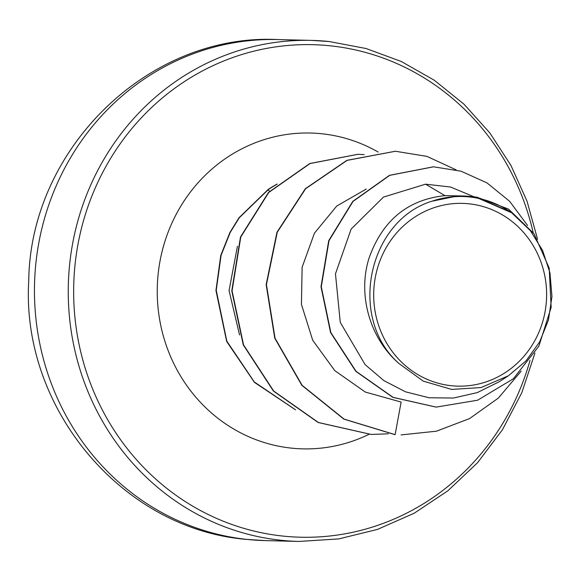 <?xml version="1.0" encoding="UTF-8"?>
<svg xmlns="http://www.w3.org/2000/svg" width="581" height="581" viewBox="0 0 581 581"><rect width="100%" height="100%" fill="white"/><g stroke="black" fill="none" stroke-linecap="round" stroke-linejoin="round"><path stroke-width="0.87" d="M451.393 385.719A91.413 86.453 -88.6 0 1 374.135 285.743A91.413 86.453 -88.6 0 1 468.911 203.793A91.413 86.453 -88.6 0 1 546.169 303.761A91.413 86.453 -88.6 0 1 451.393 385.719M457.712 195.964L431.894 201.222C367.918 220.889 347.532 318.395 398.98 363.524C369.661 338.316 357.402 294.349 369.117 257.928C382.523 220.322 407.811 199.566 444.966 195.652L457.712 195.964A98.821 93.468 -88.6 0 1 462.418 195.957A98.821 93.468 -88.6 0 1 469.441 196.407A98.821 93.468 -88.6 0 1 470.007 196.472L476.848 197.148L508.52 209.073L534.041 233.765L549.198 268.102L551.151 307.414L538.87 346.167L513.386 378.739L477.64 400.207L436.178 407.107L393.076 397.346L356.102 371.339L330.858 332.608L321.286 286.745L329.02 240.636L353.037 201.411L389.764 175.331L433.564 166.812L461.096 171.213L487.001 182.899L509.639 201.302L527.548 225.45M474.016 196.792L450.595 187.031L425.575 184.177L444.966 195.652L462.418 195.957M425.575 184.177L383.496 197.075L351.142 229.067L335.469 273.833L340.263 322.353L365.129 364.643L383.859 380.599L405.545 391.834L429.177 397.774L453.507 398.029L477.27 392.603L499.217 381.746L508.411 375.784M511.708 212.791L510.053 211.6L475.832 197.199L511.708 212.791L530.388 230.657L542.618 250.491L549.967 272.932L551.95 296.55L548.435 320.066L539.604 341.969L525.987 360.932L508.411 375.776L481.097 387.549L451.706 389.423L423.266 381.136L398.98 363.524M433.426 166.805L389.481 175.324L352.747 201.404L328.73 240.628L321.002 286.738L330.574 332.601L355.812 371.332L392.785 397.339L436.04 407.099M401.108 434.915L436.454 431.189L469.55 418.581L498.36 398.072L521.179 371.128M456.129 169.855L426.897 156.376L395.443 151.256L347.126 160.363L305.621 188.731L277.253 232.247L266.432 284.617L275.053 338.244L302.149 385.356L344.105 419.112L395.131 434.632L401.122 402.059L365.34 392.066L334.794 370.642L312.701 340.263L301.43 304.35L302.127 267.245L314.437 233.177L336.719 206.059L366.248 189.05M475.832 197.199L476.848 197.148M237.433 246.235L229.059 290.558L239.539 334.946M394.84 434.624L343.814 419.104L301.859 385.348L274.762 338.236L266.149 284.617L276.963 232.24L305.337 188.723L346.842 160.356L395.298 151.256M371.085 434.443L318.119 422.489L273.426 391.057L243.243 344.86L231.775 290.798L240.49 237.012L268.473 192.442L309.775 163.537L357.816 154.306M295.584 409.859L254.434 382.363L226.67 341.468L215.95 290.515L220.758 255.437L229.909 232.473L239.016 217.737L268.052 189.559L269.562 191.309M388.311 433.804L371.223 434.443L318.403 422.496L273.716 391.064L243.533 344.867L232.066 290.805L240.774 237.019L268.763 192.449L310.058 163.544L357.961 154.306L364.185 154.633M295.177 409.576L254.318 381.971L226.808 341.127L216.234 290.289L221.092 255.284L230.25 232.378L239.343 217.679L268.335 189.566A109.947 103.984 91.4 0 1 276.745 184.453M431.894 201.222A98.269 92.945 -88.6 0 1 513.974 214.476M277.224 184.032A109.947 103.984 91.4 0 0 268.052 189.559M265.27 540.606L246.555 539.393C121.756 529.168 21.054 407.789 28.738 280.913C30.212 149.172 147.988 33.146 277.682 39.559A250.6 237.019 91.4 0 0 34.933 274.791A250.6 237.019 91.4 0 0 247.462 539.458A250.6 237.019 91.4 0 0 265.27 540.606L299.07 541.441A250.6 237.019 -88.6 0 1 281.255 540.294A250.6 237.019 -88.6 0 1 68.725 275.626A250.6 237.019 -88.6 0 1 311.474 40.394A250.6 237.019 -88.6 0 1 329.282 41.541M530.017 360.402A246.344 232.996 -88.6 0 1 283.049 536.089A246.344 232.996 -88.6 0 1 74.847 266.672A246.344 232.996 -88.6 0 1 330.255 45.812A246.344 232.996 -88.6 0 1 533.155 232.516M368.891 434.37A157.967 149.404 -88.6 0 1 291.517 448.14A157.967 149.404 -88.6 0 1 158.01 275.387A157.967 149.404 -88.6 0 1 321.787 133.761A157.967 149.404 -88.6 0 1 378.187 152.069M537.556 239.219L527.025 201.179L510.939 165.396L489.732 132.788L463.943 104.152L434.218 80.2L401.318 61.506L366.066 48.521L329.318 41.549L311.474 40.394L277.682 39.559M534.963 353.03L521.753 392.858L502.42 429.773L477.538 462.737L447.828 490.822L414.137 513.263L377.418 529.436L338.701 538.914L299.07 541.441"/></g></svg>
